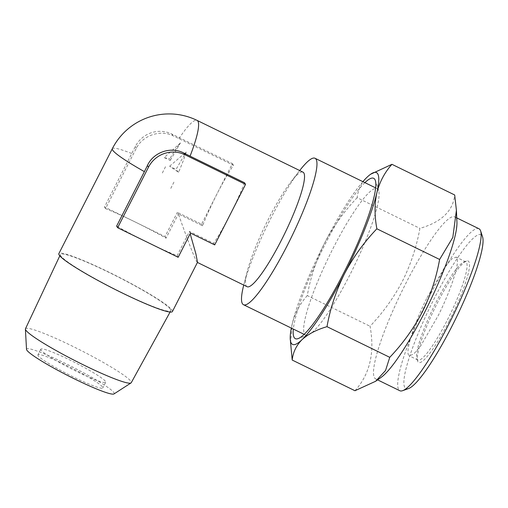 <?xml version="1.0" encoding="UTF-8"?>
<svg xmlns="http://www.w3.org/2000/svg" width="508" height="508" viewBox="0 0 508 508"><rect width="100%" height="100%" fill="white"/><g stroke="black" fill="none" stroke-linecap="round" stroke-linejoin="round"><path stroke-width="0.38" stroke-dasharray="2.54 1.91" d="M427.088 297.599L444.671 267.214L451.644 258.985L456.089 257.099L456.781 257.746C460.115 261.83 451.301 289.414 438.347 315.366L420.757 345.751L413.791 353.981L409.346 355.867L408.654 355.219C405.308 351.142 414.185 323.431 427.088 297.599M408.502 388.569A85.585 14.11 116 0 1 434.607 297.802A85.585 14.11 116 0 1 482.6 236.938M478.974 228.759A90.138 14.859 -64 0 0 430.105 295.091A90.138 14.859 -64 0 0 399.821 390.735M447.453 319.811A54.629 9.004 -64 0 0 465.804 261.842A54.629 9.004 -64 0 0 464.115 261.874A54.629 9.004 -64 0 0 436.188 302.044A54.629 9.004 -64 0 0 416.82 358.661A54.629 9.004 -64 0 0 417.836 360.013A54.629 9.004 -64 0 0 447.453 319.811M449.25 320.897A56.452 9.309 -64 0 0 466.471 261.029A56.452 9.309 -64 0 0 437.61 302.539A56.452 9.309 -64 0 0 417.601 361.042A56.452 9.309 -64 0 0 449.25 320.897M456.94 222.288A90.138 14.859 -64 0 0 454.768 216.929A90.138 14.859 -64 0 0 405.898 283.261A90.138 14.859 -64 0 0 375.615 378.905A90.138 14.859 -64 0 0 381.178 377.323M354.959 390.728C369.913 374.142 374.942 352.654 370.04 326.244C382.93 312.769 393.764 297.688 402.539 281.007C410.801 264.338 416.585 246.793 419.906 228.371C441.42 222.129 453.015 210.998 454.698 194.983M332.962 248.59A81.49 13.437 116 0 1 377.139 188.627A81.49 13.437 116 0 1 378.174 189.592A81.49 13.437 116 0 1 378.657 190.64A81.49 13.437 116 0 1 349.764 275.088A81.49 13.437 116 0 1 308.108 335.013A81.49 13.437 116 0 1 305.587 335.058A81.49 13.437 116 0 1 304.552 334.086A81.49 13.437 116 0 1 332.962 248.59M364.903 182.639A89.23 14.707 -64 0 0 325.304 243.98A89.23 14.707 -64 0 0 293.345 329.076M38.106 355.632A36.417 3.62 -153 0 1 37.929 354.863A36.417 3.62 -153 0 1 69.323 366.808A36.417 3.62 -153 0 1 102.654 387.172A36.417 3.62 -153 0 1 102.832 387.934A36.417 3.62 -153 0 1 71.444 375.99A36.417 3.62 -153 0 1 38.106 355.632M40.989 349.974A36.417 3.62 -153 0 1 40.811 349.206A36.417 3.62 -153 0 1 72.206 361.15A36.417 3.62 -153 0 1 105.537 381.514A36.417 3.62 -153 0 1 105.715 382.276A36.417 3.62 -153 0 1 74.327 370.332A36.417 3.62 -153 0 1 40.989 349.974M26.518 349.364A49.168 4.889 -153 0 1 67.691 364.573A49.168 4.889 -153 0 1 113.951 392.69A49.168 4.889 -153 0 1 113.989 393.935M25.457 328.803A59.366 5.906 -153 0 1 76.556 348.215A59.366 5.906 -153 0 1 130.969 381.451A59.366 5.906 -153 0 1 131.248 382.708M170.517 309.429A61.944 6.159 -153 0 1 170.809 310.744A61.944 6.159 -153 0 1 117.342 290.366A61.944 6.159 -153 0 1 60.731 255.778A61.944 6.159 -153 0 1 60.427 254.502A61.944 6.159 -153 0 1 113.741 274.752A61.944 6.159 -153 0 1 170.517 309.429M247.047 286.69A63.735 10.509 116 0 1 246.24 285.934A63.735 10.509 116 0 1 247.275 271.31A63.735 10.509 116 0 1 291.014 181.794A63.735 10.509 116 0 1 303.016 172.161M244.532 182.753A63.735 10.509 116 0 1 230.13 214.636A63.735 10.509 116 0 1 213.684 243.3L189.478 231.47L190.163 233.737M197.491 262.325L196.786 261.766C194.894 259.118 187.173 239.078 178.384 213.97L202.59 225.793A63.735 10.509 116 0 1 216.992 193.91A63.735 10.509 116 0 1 233.439 165.252L178.975 138.64A53.816 5.353 27 0 0 172.968 135.75C160.477 129.419 142.856 135.344 136.423 148.139A53.816 8.871 -64 0 0 133.293 154.127L105.531 208.617A63.735 6.337 -153 0 1 134.766 221.786A63.735 6.337 -153 0 1 166.046 238.182L178.384 213.97L177.362 212.357L201.568 224.187L232.416 163.639L171.901 134.068A27.318 26.803 147.6 0 0 135.357 146.456L104.508 207.004L165.024 236.576L177.362 212.357M190.5 233.083L189.478 231.47L177.14 255.689A63.735 6.337 -153 0 1 147.904 242.513A63.735 6.337 -153 0 1 116.624 226.117M172.415 311.537A63.735 6.337 27 0 0 109.055 272.237A63.735 6.337 27 0 0 58.839 253.67M243.745 285.077A81.49 13.437 116 0 1 243.757 285.032A81.49 13.437 116 0 1 299.682 170.58A81.49 13.437 116 0 1 299.707 170.548M214.706 244.907L213.684 243.3M178.162 257.296L177.14 255.689M105.531 208.617L104.508 207.004M166.046 238.182L165.024 236.576M202.59 225.793L201.568 224.187M233.439 165.252L232.416 163.639M371.297 173.761L366.979 177.311C361.251 183.102 357.975 189.903 357.149 197.707L419.906 228.371M357.149 197.707C344.119 211.379 333.286 226.46 324.65 242.945C316.319 259.842 310.528 277.387 307.283 295.58L370.04 326.244M307.283 295.58C299.974 303.74 294.938 313.252 292.176 324.123L290.493 344.678M362.877 181.654A95.606 15.761 -64 0 0 324.65 242.945A95.606 15.761 -64 0 0 292.176 324.123A95.606 15.761 -64 0 0 291.325 328.085M165.506 166.726L161.754 174.168M170.777 188.398L174.53 180.95M180.429 142.9L164.192 157.62A27.972 2.781 -153 0 1 170.231 160.401L169.92 158.686C173.819 151.936 177.324 146.672 180.429 142.9L170.231 160.401M164.192 157.62L169.92 158.686M169.64 166.205L186.188 151.994C184.429 157.899 181.877 164.662 178.537 172.282L169.64 166.205A27.972 2.781 -153 0 0 175.984 169.469L186.188 151.994M178.537 172.282L175.984 169.469M112.306 148.723A63.735 6.337 -153 0 1 133.293 154.127M178.975 138.64A63.735 10.509 116 0 1 197.079 120.396M136.423 148.139L135.357 146.456M172.968 135.75L171.901 134.068M465.804 261.842L456.089 257.099M464.115 261.874L466.471 261.029M377.59 379.87L375.615 378.905M378.657 190.64L375.342 180.524M40.811 349.206L37.929 354.863M170.091 312.052L170.809 310.744M304.114 334.334L305.587 335.058M375.666 187.903L377.139 188.627M247.275 271.31L243.757 285.032M291.014 181.794L299.682 170.58M59.792 255.848L60.427 254.502M105.715 382.276L102.832 387.934M308.108 335.013L298.088 338.614M456.743 217.894L454.768 216.929M416.82 358.661L417.601 361.042M417.836 360.013L409.346 355.867"/><path stroke-width="0.76" d="M480.651 230.988L482.6 236.938A85.585 14.11 116 0 1 452.253 325.634A85.585 14.11 116 0 1 408.502 388.569L402.609 390.684A90.138 14.859 -64 0 0 448.691 324.402A90.138 14.859 -64 0 0 480.651 230.988A90.138 14.859 -64 0 0 478.974 228.759L456.743 217.894M377.59 379.87L399.821 390.735A90.138 14.859 -64 0 0 402.609 390.684M375.609 381.279L381.178 377.323A90.138 14.859 -64 0 0 424.485 312.572A90.138 14.859 -64 0 0 456.94 222.288L456.406 210.363L452.812 237.439L439.623 259.461C436.302 277.882 430.511 295.427 422.256 312.096C413.474 328.778 402.641 343.859 389.75 357.334L385.54 370.516L375.609 381.279L354.959 390.728L292.202 360.058C293.033 352.241 296.31 345.44 302.031 339.668C308.166 334.074 316.484 329.743 326.993 326.669L389.75 357.334M293.345 329.076A89.23 14.707 -64 0 0 298.088 338.614A89.23 14.707 -64 0 0 343.706 272.999A89.23 14.707 -64 0 0 375.342 180.524A89.23 14.707 -64 0 0 364.903 182.639M170.091 312.052L131.248 382.708A59.366 5.906 -153 0 1 131.013 382.949L113.989 393.935A49.168 4.889 -153 0 1 70.549 376.961A49.168 4.889 -153 0 1 26.81 350.107A49.168 4.889 -153 0 1 26.518 349.364L25.4 329.14A59.366 5.906 -153 0 1 25.457 328.803L59.792 255.848M131.013 382.949A59.366 5.906 -153 0 1 78.556 362.458A59.366 5.906 -153 0 1 25.756 330.035A59.366 5.906 -153 0 1 25.4 329.14M117.646 227.73L178.162 257.296L190.5 233.083L214.706 244.907L245.554 184.366L185.039 154.794A27.318 26.803 147.6 0 0 148.495 167.183L117.646 227.73L116.624 226.117L144.386 171.628A53.816 8.871 -64 0 0 147.428 165.5C153.435 152.133 171.025 146.12 183.972 153.111A53.816 5.353 27 0 0 190.068 156.14A63.735 10.509 116 0 0 197.891 121.152A63.735 10.509 116 0 0 197.079 120.396L303.016 172.161A63.735 10.509 116 0 1 303.822 172.917A63.735 10.509 116 0 1 283.051 236.925A63.735 10.509 116 0 1 247.047 286.69L197.428 262.446M299.707 170.548A81.49 13.437 116 0 1 315.024 158.274A81.49 13.437 116 0 1 316.059 159.239A81.49 13.437 116 0 1 289.496 241.071A81.49 13.437 116 0 1 243.472 304.705A81.49 13.437 116 0 1 242.437 303.733A81.49 13.437 116 0 1 243.745 285.077M190.163 233.737L195.942 254.025L197.491 262.325L172.415 311.537A63.735 6.337 27 0 1 122.199 292.964A63.735 6.337 27 0 1 58.839 253.67L112.306 148.723A63.735 6.337 -153 0 0 112.617 150.063A63.735 6.337 -153 0 0 144.386 171.628M190.068 156.14L244.532 182.753L245.554 184.366M326.993 326.669C330.238 308.477 336.029 290.932 344.361 274.034C352.996 257.55 363.83 242.468 376.866 228.797C374.479 215.9 374.466 203.918 376.834 192.856C379.609 181.966 384.645 172.447 391.941 164.313L454.698 194.983L456.406 210.363M391.941 164.313L370.586 174.269A95.606 15.761 -64 0 0 366.979 177.311A95.606 15.761 -64 0 0 362.877 181.654M291.325 328.085A95.606 15.761 -64 0 0 290.227 338.703L292.202 360.058M376.866 228.797L439.623 259.461M290.227 338.703A95.606 15.761 -64 0 0 302.031 339.668A95.606 15.761 -64 0 0 344.361 274.034A95.606 15.761 -64 0 0 376.834 192.856A95.606 15.761 -64 0 0 370.586 174.269M185.039 154.794L183.972 153.111M148.495 167.183L147.428 165.5M197.079 120.396A63.735 63.735 0 0 0 112.306 148.723M243.472 304.705L304.114 334.334M315.024 158.274L375.666 187.903"/></g></svg>
